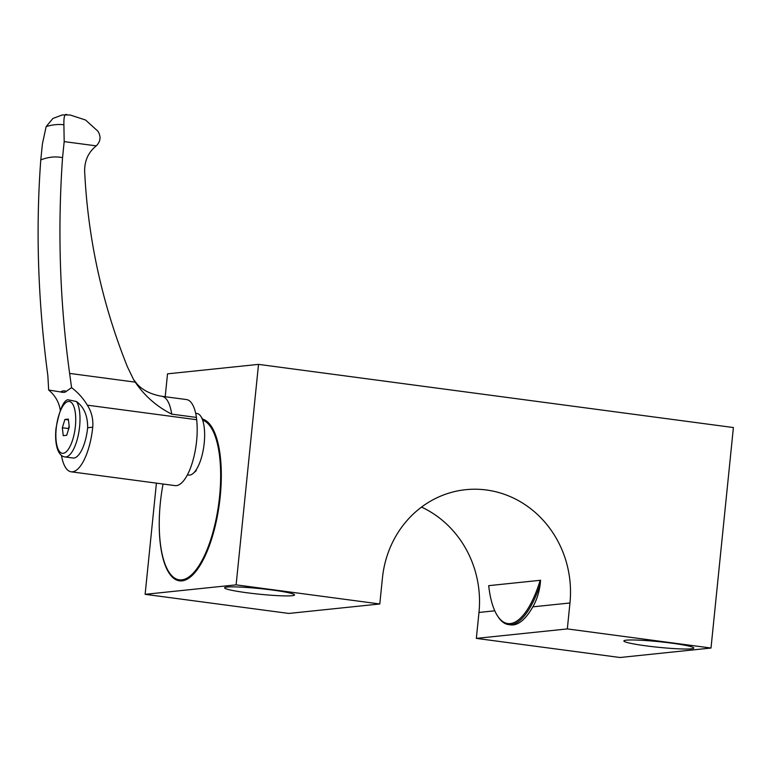 <?xml version="1.0" encoding="UTF-8"?>
<svg xmlns="http://www.w3.org/2000/svg" width="772" height="772" viewBox="0 0 772 772"><rect width="100%" height="100%" fill="white"/><g stroke="black" fill="none" stroke-linecap="round" stroke-linejoin="round"><path stroke-width="1.16" d="M488.695 585.659L540.574 580.264L540.197 584.298C538.991 592.954 536.54 600.471 532.844 606.84A81.745 29.365 97.6 0 1 510.697 624.886L508.526 624.606A81.745 29.365 97.6 0 1 498.152 616.867L497.535 615.921A80.819 29.037 97.6 0 1 488.695 585.659L488.908 587.453M202.631 419.109A81.745 29.365 97.6 0 1 220.194 496.686A81.745 29.365 97.6 0 1 179.49 580.833A81.745 29.365 97.6 0 1 160.335 502.919A81.745 29.365 97.6 0 1 163.066 484.025A80.819 29.037 -82.4 0 0 169.049 572.226A80.819 29.037 -82.4 0 0 219.557 496.686A80.819 29.037 -82.4 0 0 202.611 420.113M169.049 572.226L169.666 573.171A81.745 29.365 -82.4 0 0 179.76 580.862M258.514 364.374L236.116 584.858L379.795 603.974L382.43 578.035A101.364 94.242 84.1 0 1 465.699 489.689A101.364 94.242 84.1 0 1 569.958 602.98L567.323 628.919L711.002 648.036L733.4 427.543L258.514 364.374L167.524 373.841L165.198 396.731M156.417 483.137L145.126 594.324L288.805 613.441L379.795 603.974M236.116 584.858L145.126 594.324M540.197 584.298A81.745 29.365 97.6 0 1 508.526 624.606M540.178 580.303A80.819 29.037 97.6 0 1 497.535 615.921M494.775 610.806L478.978 612.447A101.364 94.242 84.1 0 0 421.531 507.098M711.002 648.036L620.012 657.503L476.343 638.386L567.323 628.919M626.314 640.171A35.145 2.827 5.8 0 1 665.522 642.391A35.145 2.827 5.8 0 1 693.796 648.046A35.145 2.827 5.8 0 1 691.345 648.827A35.145 2.827 5.8 0 1 652.137 646.608A35.145 2.827 5.8 0 1 623.863 640.943A35.145 2.827 5.8 0 1 626.314 640.171M478.978 612.447L476.343 638.386M227.045 587.058A35.145 2.827 5.8 0 1 266.243 589.277A35.145 2.827 5.8 0 1 294.528 594.932A35.145 2.827 5.8 0 1 292.077 595.714A35.145 2.827 5.8 0 1 252.869 593.494A35.145 2.827 5.8 0 1 224.584 587.83A35.145 2.827 5.8 0 1 227.045 587.058M161.773 396.277A43.483 15.623 97.6 0 1 171.712 414.139L196.426 417.42A43.483 15.623 97.6 0 0 186.477 399.558L161.773 396.277A43.483 15.623 97.6 0 1 161.773 396.277C151.428 394.463 143.418 390.632 137.744 384.774L133.643 379.689L127.409 366.787C102.116 303.676 87.863 238.365 84.63 170.863C84.63 160.499 88.442 152.229 96.075 146.033L96.278 145.869C100.649 141.44 101.18 136.547 97.87 131.172L85.586 120.036L70.156 114.989L62.358 114.931L52.882 118.473L46.146 126.618L42.412 143.862L40.781 159.92C35.589 229.516 37.953 301.437 47.854 375.675L48.665 390.024C54.58 394.994 58.315 400.986 59.878 408.021L60.312 410.25M48.665 390.024L60.65 391.964C63.391 392.649 65.244 392.456 66.218 391.385L71.574 387.64C78.011 392.543 83.27 398.381 87.332 405.165L196.657 419.707A59.444 21.355 -82.4 0 1 196.426 417.42M61.471 455.441A43.328 15.565 -82.4 0 0 71.159 471.798A43.328 15.565 -82.4 0 0 92.736 427.196C93.354 419.071 91.559 411.727 87.332 405.165M76.544 401.556C84.042 407.114 87.738 415.838 87.651 427.727A29.423 10.576 -82.4 0 1 72.993 458.018L64.944 456.947A29.423 10.576 97.6 0 0 78.3 435.051A29.423 10.576 97.6 0 0 76.544 401.556L67.849 399.732C63.362 400.649 59.415 410.221 55.989 428.45C55.14 437.213 55.748 444.431 57.832 450.095C59.56 454.274 61.934 456.561 64.944 456.947M69.258 427.022L68.351 419.09L64.896 419.447L62.339 427.736L63.246 435.659L66.701 435.302L69.258 427.022M40.781 159.92A267.025 95.931 97.6 0 1 62.551 157.662C57.466 230.317 59.82 302.238 69.625 373.416L135.206 382.14L133.643 379.689M62.551 157.662L64.182 141.604L63.902 124.775C63.69 116.794 64.713 113.426 66.981 114.681M71.574 387.64L69.625 373.416M171.712 414.139C156.812 406.612 144.634 395.949 135.206 382.14M71.159 471.798L175.032 485.617A43.328 15.565 -82.4 0 0 191.784 464.319A43.328 15.565 -82.4 0 0 196.657 419.707M195.673 413.319L196.937 413.483A31.063 11.155 97.6 0 1 200.874 416.426A31.063 11.155 97.6 0 1 203.905 445.753A31.063 11.155 97.6 0 1 193.318 473.265A31.063 11.155 97.6 0 1 188.744 475.07L187.403 474.886M68.447 419.92L64.896 419.447M69.152 426.086L68.39 428.537L62.339 427.736M68.39 428.537L68.496 429.473M569.958 602.98L532.844 606.84M92.736 427.196L87.651 427.727M56.221 428.373A26.161 9.399 97.6 0 1 72.867 404.412A26.161 9.399 97.6 0 1 68.303 449.343A26.161 9.399 97.6 0 1 56.221 428.373M64.182 141.604L96.278 145.869M46.146 126.618A299.719 107.675 97.6 0 1 63.902 124.775M60.65 391.964A36.023 12.941 97.6 0 1 66.218 391.385M203.055 419.756L200.874 416.426M196.291 470.611L193.318 473.265"/></g></svg>

